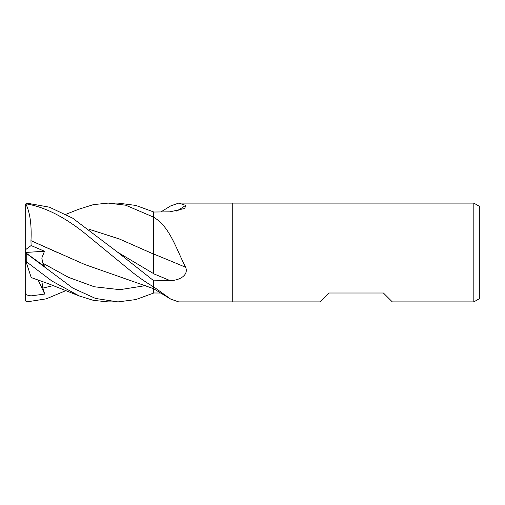 <?xml version="1.0" encoding="UTF-8"?>
<svg xmlns="http://www.w3.org/2000/svg" width="505" height="505" viewBox="0 0 505 505"><rect width="100%" height="100%" fill="white"/><g stroke="black" fill="none" stroke-linecap="round" stroke-linejoin="round"><path stroke-width="0.76" d="M232.742 301.902L178.675 301.902L170.608 299.048L153.697 286.859L153.697 280.83L169.958 280.553C177.855 280.799 189.072 275.976 185.67 267.29C176.472 249.539 170.248 227.894 155.079 218.128L153.697 217.005L153.697 212.031L169.958 211.835L184.805 208.432L185.67 205.365L178.675 203.098L473.823 203.098L479.75 206.52L479.75 298.48L473.823 301.902L392.309 301.902L383.415 293.007L329.071 293.007L320.183 301.902L232.742 301.902L232.742 203.098L232.742 301.902M473.823 301.902L473.823 203.098M176.8 211.191A836.349 788.52 -129.7 0 0 185.67 205.365M160.868 211.948L170.608 205.952L178.675 203.098M160.868 293.051L153.697 292.969L153.697 286.954M153.697 254.072L153.697 273.817A832.467 177.198 -164.8 0 1 169.958 280.553M88.899 229.182L119.294 238.941L153.697 254.141L153.697 211.955L135.813 205.428L117.981 203.098L108.209 203.098L117.981 203.098M153.697 287.181A831.615 784.057 -50.3 0 1 155.079 287.989M153.697 217.573A831.615 177.021 -164.8 0 1 155.079 218.128M153.697 254.04A836.349 178.025 -164.8 0 1 185.67 267.29M78.78 209.228L93.374 204.639L108.209 203.098L125.72 205.219L153.697 217.188M170.608 299.048L153.697 288.772L153.697 293.045L135.813 299.572L117.981 301.902L108.203 301.902L93.381 300.361L79.247 295.955L48.36 283.696L31.209 277.573M108.209 301.902L117.981 301.902L95.527 298.455L72.827 288.115L26.733 253.693C24.878 252.197 24.878 252.165 26.733 253.611M25.25 252.418L25.25 259.223L25.957 261.407L51.971 281.07L79.247 295.955M65.808 290.646L46.214 298.859L26.733 301.889L25.275 300.702L25.25 291.151L26.317 294.876L30.938 295.88L44.711 294.068L42.868 288.109L41.833 281.19M25.25 252.475L25.25 205.055L25.957 204.127L26.733 203.957C44.516 207.025 63.434 216.443 83.502 232.212L130.157 270.459C133.995 273.723 144.531 281.651 153.697 286.916L153.697 280.723L117.627 252.21L72.644 218.154L49.433 207.183L26.733 203.111L25.275 204.298A1.483 1.483 0 0 0 25.256 204.456L25.256 204.456A1.483 1.483 0 0 0 25.256 204.481L25.256 204.481A1.483 1.483 0 0 0 25.25 204.506L25.25 204.506A1.483 1.483 0 0 0 25.25 204.582L25.25 213.849M30.925 240.702L30.969 240.658C31.746 224.87 30.035 212.605 25.831 203.875M25.25 252.431L44.711 266.539L42.868 263.225L41.814 258.03L44.497 251.231L31.108 245.556L30.956 240.664L84.783 264.506L153.697 288.727M30.956 240.664L56.661 252.172M153.697 237.255L153.697 254.141M149.19 252.121L119.275 238.947L88.981 229.245M30.969 276.822L25.831 261.009M25.25 205.055L25.25 204.582M44.711 294.068L38.052 279.839M25.25 291.151L25.25 252.5M31.108 245.556L25.25 249.899M25.345 252.494L44.497 251.231M26.733 261.672L26.733 253.693M42.868 263.225L68.56 277.371L94.258 286.758L119.95 289.668L145.648 285.609M117.627 252.21L153.697 273.691M42.868 288.109L53.132 285.609M26.733 203.957L26.733 203.111M79.247 209.045L65.808 214.354"/></g></svg>
